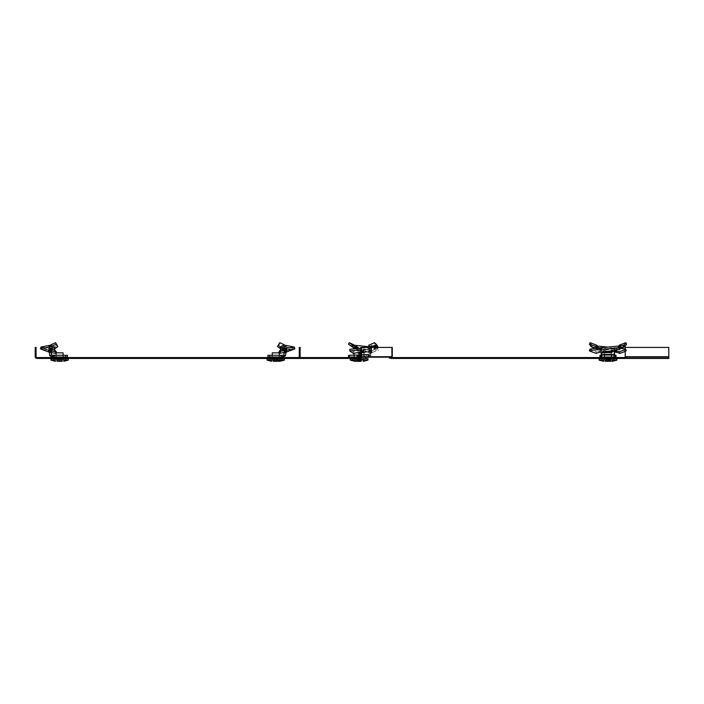 <?xml version="1.0" encoding="UTF-8"?>
<svg xmlns="http://www.w3.org/2000/svg" width="704" height="704" viewBox="0 0 704 704"><rect width="100%" height="100%" fill="white"/><g stroke="black" fill="none" stroke-linecap="round" stroke-linejoin="round"><path stroke-width="0.53" stroke-dasharray="3.52 2.64" d="M299.913 357.562L36.942 357.562A0.871 0.871 0 0 1 36.071 356.69A0.871 0.871 0 0 0 36.942 357.562A0.871 0.871 0 0 1 36.071 356.69L36.071 347.415L35.2 347.415L35.2 356.69L35.2 347.415L36.071 347.415L35.2 347.415L36.071 347.415L36.071 356.69A0.871 0.871 0 0 0 36.942 357.562A0.871 0.871 0 0 1 36.071 356.69A0.871 0.871 0 0 0 36.942 357.562L39.556 357.562L36.942 357.562A0.871 0.871 0 0 1 36.071 356.69L36.071 347.415L35.2 347.415L35.2 356.69A1.742 1.742 0 0 0 36.942 358.433A1.742 1.742 0 0 1 35.2 356.69A1.742 1.742 0 0 0 36.942 358.433A1.742 1.742 0 0 1 35.2 356.69A1.742 1.742 0 0 0 36.942 358.433L298.399 358.433A1.742 1.742 0 0 0 300.142 356.69A1.742 1.742 0 0 1 298.399 358.433L360.21 358.433A1.742 1.232 -90 0 0 361.442 356.69L392.26 356.69L392.26 347.415L361.442 347.415L361.442 356.69M52.413 357.562L66.792 357.562L52.413 357.562L66.792 357.562L52.413 357.562L66.792 357.562L52.413 357.562L66.792 357.562L52.413 357.562L52.413 358.433L66.792 358.433L52.413 358.433L66.792 358.433L52.413 358.433L66.792 358.433L52.413 358.433L66.792 358.433L52.413 358.433L52.413 357.562M351.771 357.562L366.15 357.562L351.771 357.562L366.15 357.562L351.771 357.562L351.771 358.433L351.771 357.562M600.6 357.562L614.979 357.562L600.6 357.562L614.979 357.562L600.6 357.562L600.6 358.433L614.979 358.433L600.6 358.433L614.979 358.433L600.6 358.433L600.6 357.562M268.55 357.562L282.929 357.562L268.55 357.562L282.929 357.562L268.55 357.562L268.55 358.433L282.929 358.433L268.55 358.433L282.929 358.433L268.55 358.433L268.55 357.562M36.942 357.562L39.556 357.562L39.556 358.433L36.942 358.433L39.556 358.433L39.556 357.562L39.556 358.433L39.556 357.562L39.556 358.433L39.556 357.562L36.942 357.562M389.171 357.562L389.171 358.433L389.171 357.562L391.028 357.562L360.21 357.562L391.028 357.562A0.871 0.616 90 0 0 391.644 356.69A0.871 0.616 90 0 1 391.028 357.562L668.8 357.562L625.222 357.562L625.222 358.433L668.8 358.433L668.8 347.415L625.222 347.415L625.222 358.433L391.028 358.433A1.742 1.232 90 0 0 392.26 356.69M361.442 347.415L392.26 347.415L391.644 347.415L391.644 356.69L360.826 356.69L391.644 356.69L391.644 347.415L360.826 347.415L360.826 356.69A0.871 0.616 -90 0 1 360.21 357.562L358.362 357.562L358.362 358.433M298.399 358.433A1.742 1.742 0 0 0 300.142 356.69L300.142 347.415L299.27 347.415L299.27 356.69A0.871 0.871 0 0 1 298.399 357.562A0.871 0.871 0 0 0 299.27 356.69A0.871 0.871 0 0 1 298.399 357.562L358.362 357.562M295.786 357.562L295.786 358.433L295.786 357.562M389.171 358.433L391.028 358.433L389.171 358.433M625.222 357.562L625.222 358.433M614.979 357.562L614.979 358.433L614.979 357.562M366.15 357.562L366.15 358.433L366.15 357.562M282.929 357.562L282.929 358.433L282.929 357.562M66.792 357.562L66.792 358.433L66.792 357.562M668.8 356.69L668.8 357.562L668.8 356.69L625.222 356.69L668.8 356.69L668.8 347.415L625.222 347.415L625.222 356.69L668.8 356.69L668.8 347.415L625.222 347.415L625.222 356.69M299.27 347.415L300.142 347.415L299.27 347.415M300.142 356.69L300.142 347.415L300.142 356.69M36.942 358.433A1.742 1.742 0 0 1 35.2 356.69L35.2 347.415L35.2 356.69A1.742 1.742 0 0 0 36.942 358.433M36.071 347.415L36.071 356.69L36.071 347.415L35.2 347.415L35.2 356.69L35.2 347.415L36.071 347.415M51.85 349.782L52.061 348.163L51.339 348.304L51.084 349.923L49.21 349.941L51.084 349.923L51.339 348.304L51.084 349.923L51.85 349.782L48.849 347.125L51.19 346.456L55.493 348.251L54.806 346.887L52.061 348.163L51.85 349.782L48.849 347.125L51.19 346.456L55.493 348.251L54.806 346.887L52.061 348.163L51.85 349.782L51.084 349.923L53.909 349.202L51.85 349.782L52.061 348.163L49.06 345.497L41.052 347.054L53.909 349.202L52.958 349.545L51.85 349.782L48.849 347.125L50.054 346.896L49.984 345.303L50.855 344.942L54.806 346.887L57.112 345.286L55.563 342.69L50.855 344.942L54.806 346.887L52.888 347.952L49.562 348.322L51.058 349.923M50.054 346.896L49.984 345.303L50.855 344.942L54.806 346.887L57.059 345.198L57.895 346.553L56.1 344.203L51.19 346.456L55.493 348.251L54.806 346.887L57.059 345.198L57.895 346.553L56.1 344.203L50.054 346.896L49.984 345.303L50.855 344.942L54.806 346.887L51.339 348.304L51.084 349.923L49.254 350.143L49.914 348.621L48.708 348.99L51.322 351.578L51.322 352.933L50.45 350.962L49.412 352.396L48.954 352.018L51.322 352.642M49.21 349.941L49.562 348.322L49.21 349.941L49.562 348.322L51.339 348.304L49.562 348.322L49.914 348.621L48.708 348.99L48.708 350.222L41.052 347.054L41.58 347.512L41.052 347.054L49.06 345.497L41.052 347.054L40.454 348.7L48.849 347.125L49.06 345.497L52.061 348.163L49.06 345.497L48.849 347.125L40.454 348.7L48.849 347.125L49.06 345.497L52.061 348.163L49.562 348.322L48.611 350.645L49.914 348.621L51.322 351.138L51.322 354.429A0.871 0.871 0 0 0 51.471 354.913A0.871 0.871 0 0 1 51.322 354.429L51.322 351.138L51.322 352.933L50.45 350.962L49.447 352.458L48.954 352.018L50.767 352.537L51.339 350.918L56.355 351.754L54.569 349.263L54.27 350.891L54.569 349.263L41.58 347.512L54.569 349.263L54.27 350.891L54.569 349.263L56.355 351.754L54.569 349.263L41.58 347.512L48.708 350.222L51.322 352.81L51.322 354.429A0.871 0.871 0 0 0 51.471 354.913L65.701 355.3L51.471 354.913A0.871 0.871 0 0 1 51.322 354.429L51.322 351.138L51.322 352.81L48.708 350.222L48.708 348.99L48.708 350.222L56.355 351.754L55.968 353.373L54.27 350.891L40.973 349.14L54.27 350.891L55.968 353.373L56.355 351.754L55.968 353.373L54.27 350.891L40.973 349.14L54.27 350.891L55.968 353.373L50.767 352.537L51.339 350.918L56.355 351.754M55.898 357.042L55.898 355.3L63.307 355.3L55.898 355.3L63.307 355.3L55.898 355.3L63.307 355.3L55.898 355.3L55.898 357.042L63.043 357.042L55.898 357.042L55.898 355.3L55.898 357.042L63.307 357.042L63.307 355.3L63.307 357.042L55.898 357.042L55.898 355.3L55.898 357.042L63.307 357.042L63.307 355.3L63.307 357.042L55.898 357.042L55.898 355.3L55.898 357.042L63.307 357.042L63.307 355.3L63.307 357.042L55.898 357.042M48.611 350.645L48.426 351.982L48.708 350.715L49.579 351.578L49.579 354.429A2.614 2.614 0 0 0 50.028 355.89L52.193 357.042L50.028 355.89A2.614 2.614 0 0 1 49.579 354.429L49.262 350.108L49.579 354.429A2.614 2.614 0 0 0 50.028 355.89L52.193 357.042L50.028 355.89A2.614 2.614 0 0 1 49.579 354.429L49.579 351.138L49.579 352.81L48.708 351.947L48.611 350.645L48.426 351.982L49.914 348.621L48.708 348.99L48.708 350.222L48.708 348.99L48.708 350.222L51.339 350.918L50.767 352.537L55.968 353.373L50.767 352.537L51.339 350.918L49.562 350.398L51.339 350.918M40.454 348.7L40.973 349.14L40.454 348.7L41.052 347.054L40.454 348.7L48.708 351.947L49.579 352.81L49.579 354.429A2.614 2.614 0 0 0 50.028 355.89L52.193 357.042L50.028 355.89A2.614 2.614 0 0 1 49.579 354.429L49.254 350.143L49.914 348.621L48.708 348.99L48.708 350.222L41.58 347.512L49.914 350.592L50.45 350.962L49.412 352.396L50.767 352.537L48.954 352.018L49.562 350.398L50.45 350.962L49.447 352.458L48.954 352.018L49.562 350.398L50.934 351.551L48.708 350.222L49.914 350.592L48.708 350.222L51.322 352.81L48.708 350.222L48.708 348.99L51.322 351.578L48.708 348.99L51.322 351.138L49.579 351.138L51.322 351.138L49.914 348.621L51.322 351.138L51.322 354.429A0.871 0.871 0 0 0 51.471 354.913L67.443 355.3L51.471 354.913A0.871 0.871 0 0 1 51.322 354.429L50.934 351.551L51.322 354.429A0.871 0.871 0 0 0 51.471 354.913L67.443 355.3L52.994 355.3L67.443 355.3L65.701 355.3L67.443 355.3L67.443 357.042L67.443 355.3L67.443 357.042L54.226 357.042L67.443 357.042L67.443 355.3L67.443 357.042L52.703 357.042L67.443 357.042L67.443 355.3L67.443 357.042L52.193 357.042L52.193 355.3L51.471 354.913L52.193 355.3L52.193 357.042L67.443 357.042L52.193 357.042L54.226 357.042L54.226 355.3M51.322 351.138L49.579 351.138L49.579 352.933L49.447 352.458L51.322 352.933L49.447 352.458L51.322 352.933L49.579 352.933L49.579 354.429A2.614 2.614 0 0 0 50.028 355.89L52.193 357.042L52.193 355.3L52.193 357.042L52.703 357.042L52.193 357.042L52.193 355.3L52.193 357.042L52.703 357.042L52.703 355.3M49.025 352.15L49.562 350.398L49.166 352.167L48.567 352.035L49.025 352.15M57.042 361.31L59.066 361.31L59.066 358.107L60.139 358.107L59.066 357.975L59.066 361.31L59.066 357.975L59.066 361.31L59.066 357.975L57.042 361.31L59.066 357.975L57.042 361.31L59.066 357.975L60.139 358.107L59.066 358.107L59.066 361.31L60.139 361.31L60.139 358.107L60.139 361.31L62.163 361.31L60.474 358.107L62.216 361.31L56.989 361.31L59.066 361.31L59.066 357.975L56.989 361.31L62.216 361.31L60.139 357.975L62.163 361.31L60.139 361.31L60.139 357.975L60.139 361.31L59.066 361.31L62.216 361.31L56.989 361.31L59.066 357.975L59.066 361.31L59.066 358.107L60.139 358.107L59.066 358.107L59.066 361.31L57.042 361.31L60.139 361.31L60.139 358.107L60.139 361.31L59.066 361.31L59.066 357.975L59.066 361.31L56.989 361.31L62.216 361.31L60.139 357.975L60.139 361.31L62.163 361.31L60.139 361.31L60.139 357.975L59.066 358.107L60.139 358.107L60.139 361.31L59.066 361.31L62.216 361.31L56.989 361.31L58.731 358.107L57.042 361.31L59.066 361.31L59.066 358.107L59.066 361.31L56.989 361.31L62.216 361.31L60.474 358.107L62.163 361.31L60.139 361.31L60.139 357.975L60.139 361.31L60.139 357.975L62.163 361.31M52.853 359.128L52.888 357.042L52.853 359.128L52.888 357.042L66.317 357.042L52.888 357.042L66.317 357.042L52.888 357.042L66.317 357.042L52.888 357.042L66.317 357.042L52.888 357.042L52.853 359.128L66.361 359.128L52.853 358.697M63.087 355.3L63.087 352.854L56.118 352.854L63.087 352.854L56.118 352.854L63.087 352.854L56.118 352.854L63.087 352.854L56.118 352.854L56.118 357.042L63.087 357.042L56.118 357.042L63.087 357.042L56.118 357.042L63.087 357.042L56.118 357.042L63.087 357.042L56.118 357.042L56.118 355.3M68.314 358.697L50.89 358.697L68.314 358.697L50.89 358.697L68.314 358.697L50.89 358.697L68.314 358.697L50.89 358.697L50.908 360.017L50.89 358.697L50.908 360.017L68.297 360.017L51.005 360.166L68.297 360.017L68.314 358.697M52.193 358.697L67.012 358.697L52.193 358.697M281.433 349.202L286.088 350.143L285.428 348.621L284.02 351.138L284.02 352.81L286.634 350.222L286.634 348.99L284.02 351.578L284.02 352.81L286.634 350.222L278.995 351.754L280.773 349.263L281.072 350.891L279.382 353.373L278.995 351.754L284.002 350.918L284.583 352.537L279.382 353.373M277.446 346.553L279.242 344.203L284.152 346.456L284.486 344.942L280.535 346.887L278.282 345.198L277.446 346.553L279.242 344.203L285.287 346.896L294.888 348.7L286.502 347.125L286.282 345.497L286.502 347.125L283.492 349.782L283.29 348.163L283.492 349.782L286.502 347.125L284.152 346.456L279.858 348.251L282.383 349.545L286.088 350.143L285.428 348.621L286.634 348.99L286.634 350.222L284.002 350.918L284.583 352.537L286.387 352.018L285.78 350.398L284.9 350.962L285.93 352.396L284.9 350.962L284.416 351.551L285.78 350.398L286.387 352.018L285.762 352.933L284.02 352.933L284.416 351.551L284.02 354.429A0.871 0.871 0 0 1 283.87 354.913L282.357 355.3L283.149 355.3L283.149 357.042L285.314 355.89A2.614 2.614 0 0 0 285.762 354.429L285.762 351.138L284.02 351.578L286.634 348.99L286.634 350.222L286.634 348.99L285.428 348.621L284.02 351.138L284.02 354.429A0.871 0.871 0 0 1 283.87 354.913L285.314 355.89L283.149 357.042L283.149 355.3L283.149 357.042L282.357 357.042L285.314 355.89L283.87 354.913L285.314 355.89A2.614 2.614 0 0 0 285.762 354.429L285.762 351.138L285.762 352.933L286.387 352.018M279.444 357.042L279.444 355.3L272.034 355.3L279.444 355.3L279.444 357.042L272.298 357.042L279.444 357.042L279.444 355.3L279.444 357.042L272.034 357.042L272.034 355.3L272.034 357.042L279.444 357.042M283.149 357.042L267.898 357.042L267.898 355.3L267.898 357.042L269.641 357.042L267.898 357.042L267.898 355.3L283.149 355.3M278.282 345.198L279.787 342.69L279.242 344.203L279.787 342.69L284.486 344.942L284.152 346.456L279.858 348.251L280.535 346.887L283.29 348.163L286.282 345.497L294.298 347.054L294.888 348.7L294.369 349.14L286.774 352.035L286.634 350.715L285.762 351.578L285.762 352.81L286.634 351.947L286.73 350.645L286.924 351.982L286.73 350.645L285.762 351.578L286.132 349.941L286.73 350.645L286.097 350.143L285.762 351.138L284.02 351.138L284.02 354.429M283.29 348.163L284.002 348.304L284.258 349.923L284.002 348.304L285.78 348.322L286.079 350.108L285.78 348.322M276.61 358.107L278.3 361.31L276.276 357.975L275.202 358.107L276.276 358.107L276.276 361.31L276.276 357.975L278.353 361.31L273.126 361.31L274.877 358.107L273.178 361.31L275.202 361.31L275.202 358.107L275.202 361.31L278.3 361.31L276.276 357.975L276.276 361.31L275.202 361.31L275.202 357.975L275.202 361.31L276.276 361.31L276.276 358.107L275.202 358.107L276.276 358.107L276.276 361.31L278.3 361.31L276.276 361.31L276.61 358.107M282.498 359.128L282.462 357.042L269.025 357.042L282.462 357.042L269.025 357.042L282.462 357.042L282.498 359.128L268.99 359.128L282.489 358.697M279.224 355.3L279.224 357.042L272.254 357.042L279.224 357.042L272.254 357.042L279.224 357.042L279.224 352.854L272.254 352.854L272.254 355.3M284.46 358.697L267.027 358.697L284.46 358.697L267.027 358.697L267.045 360.017L284.434 360.017L284.46 358.697M283.149 358.697L268.33 358.697L283.149 358.697M273.178 361.31L275.202 361.31L275.202 357.975L273.178 361.31L275.202 357.975L275.202 361.31L273.126 361.31L278.3 361.31M49.562 348.322L49.262 350.108L49.562 348.322M55.493 348.251L54.806 346.887L57.059 345.198L57.895 346.553L55.563 342.69L57.112 345.286L55.563 342.69L50.855 344.942L55.563 342.69L56.1 344.203L55.563 342.69M55.449 361.31L51.005 360.166L68.2 360.166L51.005 360.166L68.2 360.166L51.005 360.166L68.2 360.166L51.005 360.166L55.449 361.31L51.005 360.166L68.2 360.166M56.118 352.854L56.118 357.042L56.118 352.854M63.087 352.854L63.087 357.042L63.087 352.854M371.166 349.782L370.603 348.163L371.237 349.923L377.775 347.125L377.054 346.456L370.005 348.251L371.782 349.941L371.342 350.143L370.427 348.621L369.433 351.138L360.193 352.933L360.8 350.962L361.61 352.167L360.826 352.088M360.826 356.338L361.108 355.89A2.614 1.848 -90 0 0 361.425 354.429L370.665 354.429L370.665 351.138L371.342 350.143L370.207 350.645L371.325 350.108L370.427 348.621L369.38 349.017L370.348 348.674M364.012 355.3L359.146 355.3L364.091 355.3L364.012 357.042L359.146 357.042L364.091 357.042L352.519 357.042L365.957 357.042L363.994 357.042L364.012 355.3M359.137 357.042L358.776 355.3L359.744 355.3L359.744 357.042L353.901 357.042L359.146 357.042L358.732 355.3L349.378 355.3L369.098 355.3L369.098 357.042L369.213 355.3L369.213 357.042L368.588 357.042L368.588 355.3M353.901 355.3L358.776 355.3L353.83 355.3L353.901 357.042L353.901 355.3M353.241 353.373L353.32 351.754L349.879 349.263M359.181 352.537L358.952 350.918L353.32 351.754M370.304 348.753L370.075 347.301L371.166 348.322L369.644 348.99L358.952 350.918M360.8 350.962L361.187 350.592L361.61 352.167L363.528 352.035L362.041 352.15M360.193 354.429L369.433 354.429L369.433 351.138L370.665 351.138L363.334 352.81L361.425 352.933L361.434 352.396M361.425 354.429L361.425 352.933L360.193 352.933M348.586 355.3L369.327 354.913A0.871 0.616 90 0 0 369.433 354.429M348.586 357.042L349.096 357.042L349.096 355.3M359.462 355.3L368.931 355.3L368.931 357.042L368.817 355.3L368.817 357.042L349.096 357.042M359.462 357.042L368.931 357.042L370.348 355.89L369.327 354.913M370.665 354.429A2.614 1.848 90 0 1 370.348 355.89M370.638 348.304L371.782 349.941L371.237 349.923M360.826 348.242L369.424 347.415L370.005 348.251L369.882 346.887M368.72 346.553L374.73 344.203L374.625 342.69M376.719 344.942L377.054 346.456L374.73 344.203M378.11 347.389L377.212 345.497M378.11 347.415L360.826 349.897M370.603 348.163L373.701 346.887M370.427 348.621L368.078 351.578M362.102 352.81L363.405 350.249L369.38 349.017M363.405 350.249L369.644 348.99M362.886 352.097L370.876 350.363M363.334 352.81L363.862 351.947L369.829 350.715L369.31 351.578M359.19 358.107L359.946 358.107L359.19 358.107L360.386 361.31L361.143 361.31L359.946 358.107L361.143 361.31L360.386 361.31L359.19 358.107M357.526 361.31L356.77 361.31L358.195 357.975L358.723 358.107L357.966 358.107L356.77 361.31L357.526 361.31L358.723 358.107L357.526 361.31L361.143 361.31L357.526 361.31M363.889 357.042L358.961 357.042L363.889 357.042L363.889 352.854L358.961 352.854L358.961 357.042L354.024 357.042L358.961 357.042L358.961 355.3M358.195 361.31L358.195 357.975L358.961 357.57L359.718 357.975L359.718 361.31M367.954 358.697L350.24 358.697M364.197 358.697L351.551 358.697L364.197 358.697M364.021 359.128L351.798 359.128L364.021 359.128M363.73 359.128L352.202 359.128L363.73 359.128M360.193 352.854L363.889 352.854M358.961 352.854L354.024 353.258M354.024 355.3L354.024 357.042M354.024 352.854L356.858 352.854M358.961 357.975L358.961 361.31L358.961 357.975M622.442 345.594L618.446 346.887L618.878 346.034M616.634 349.923L616.062 348.304L615.023 348.322L614.328 348.621L614.962 350.143L614.328 348.621L614.328 351.138L612.41 351.578L612.014 348.99L603.566 350.222L603.962 352.81L601.26 352.933L601.242 350.962L601.11 352.396M611.239 355.3L604.349 355.3L611.494 355.3L611.239 357.042L604.349 357.042L611.494 357.042L611.239 355.3M604.349 357.042L604.085 355.3L604.349 357.042M596.068 353.373L596.57 351.754L589.926 349.263M599.271 352.537L599.526 350.918L596.57 351.754M614.328 348.621L599.526 350.918M601.26 352.933L601.26 354.429L614.328 354.429L614.328 355.89M601.26 355.89L601.26 354.429M615.639 355.3L615.639 357.042L599.949 357.042L599.949 355.3L615.639 355.3L601.656 354.913L601.498 357.042L601.498 355.3L616.035 355.3M601.102 355.3L614.328 354.913M614.733 354.913L614.733 355.89L614.733 354.429L601.656 354.429L614.328 354.429L614.328 351.138M617.311 349.782L616.713 348.163L616.062 348.304M624.967 346.456L619.3 348.251L618.446 346.887L616.713 348.163L623.075 345.497M619.194 345.198L619.89 346.553L618.966 348.753L618.024 349.545L617.329 347.952L616.713 348.163M619.89 346.553L626.595 344.203M612.163 351.613L610.738 351.824M610.79 350.935L612.709 350.645L612.41 351.578M604.287 351.877L606.258 351.586M605.238 361.31L607.253 357.975L605.238 361.31L607.253 361.31L607.253 358.107L608.326 358.107L607.253 358.107L607.253 361.31L608.326 361.31L608.326 358.107L608.326 361.31L610.35 361.31L608.661 358.107L610.35 361.31M607.79 357.042L614.513 357.042L607.79 357.042M604.305 357.042L611.283 357.042L604.305 357.042L604.305 352.854L611.283 352.854L611.283 357.042L611.283 352.854L604.305 352.854L604.305 357.042M607.253 357.975L607.253 361.31L607.253 357.975M605.581 361.31L607.174 358.107L605.634 361.31L607.174 358.107L608.194 357.57L609.215 358.107L610.808 361.31L605.176 361.31L606.778 358.107L607.79 357.57L608.81 358.107L610.412 361.31L605.176 361.31L610.412 361.31L607.658 361.31L607.658 358.107L608.731 358.107L607.658 358.107L607.658 361.31L608.731 361.31L608.731 358.107L608.731 361.31L610.755 361.31L608.731 357.975L610.755 361.31M616.906 358.697L599.078 358.697M607.79 358.697L615.199 358.697L607.79 358.697M607.79 359.128L614.953 359.128L607.79 359.128M608.326 357.975L608.326 361.31L608.326 357.975M49.579 352.81L48.708 351.947L48.708 350.715L49.579 351.138M60.139 357.975L60.139 361.31L60.139 357.975M272.298 357.042L272.034 355.3L272.298 357.042M285.762 354.429A2.614 2.614 0 0 1 285.314 355.89M294.298 347.054L280.773 349.263M294.369 349.14L281.072 350.891M286.634 350.222L293.762 347.512L286.634 350.222M286.774 352.035L286.326 352.15M278.353 361.31L276.76 358.107L275.739 357.57L274.718 358.107L275.739 357.57L276.76 358.107L278.353 361.31L273.126 361.31L274.718 358.107L273.126 361.31M282.894 359.128L268.585 359.128L282.894 359.128M279.224 352.854L279.224 357.042L279.224 352.854L272.254 352.854L272.254 357.042L272.254 352.854L279.224 352.854M275.202 357.975L275.202 361.31L275.202 357.975M276.276 357.975L276.276 361.31L276.276 357.975M63.043 357.042L63.307 355.3L63.043 357.042M54.226 357.042L52.703 357.042M52.193 357.042L52.193 355.3M50.855 344.942L51.19 346.456L50.855 344.942L51.19 346.456L56.1 344.203M48.708 350.222L49.914 350.592L48.708 350.222M48.708 350.715L49.579 351.578M48.708 351.947L40.973 349.14L48.426 351.982M62.216 361.31L60.623 358.107L62.216 361.31L60.623 358.107L59.602 357.57L58.582 358.107L59.602 357.57L60.623 358.107L59.602 357.57L58.582 358.107L59.602 357.57L60.623 358.107L62.216 361.31L56.989 361.31L58.582 358.107L56.989 361.31M52.448 359.128L66.757 359.128L52.448 359.128M59.066 357.975L59.066 361.31L59.066 357.975M354.781 348.753L361.486 350.143L361.469 348.621L360.474 351.138L367.805 352.81L369.714 352.933L370.348 350.962L371.175 352.396L371.994 352.018L370.102 353.373L369.477 351.754L375.434 349.263L376.024 350.891L370.102 353.373L376.024 350.891M360.65 348.26L361.231 348.322L361.486 350.143L361.469 348.621L363.959 348.99L361.83 351.578M359.427 355.3L354.191 355.3L359.427 355.3L359.427 357.042L364.294 357.042L354.191 357.042L359.427 357.042L359.427 355.3M354.191 357.042L354.112 355.3L354.191 357.042M367.805 352.81L369.934 350.222L363.959 348.99L371.448 350.398L371.994 352.018L371.518 352.537L370.929 350.918L369.477 351.754L375.434 349.263M371.448 350.398L370.929 350.918L371.448 350.398M361.706 354.429A2.614 1.848 -90 0 1 361.39 355.89L359.744 357.042L369.213 357.042L370.63 355.89A2.614 1.848 90 0 0 370.946 354.429L361.706 354.429L361.706 351.138L369.037 352.81L370.946 352.933L371.175 352.396M370.946 354.429L370.946 352.933L369.714 352.933L369.714 354.429L360.474 354.429A0.871 0.616 -90 0 1 360.369 354.913L369.609 354.913A0.871 0.616 90 0 0 369.714 354.429M358.732 357.042L368.588 357.042M349.378 355.3L348.867 355.3L349.378 355.3L349.378 357.042L349.378 355.3M360.474 354.429L360.474 351.138L361.706 351.138L361.495 350.143L363.774 350.715L363.062 351.578M359.005 349.923L359.234 348.304M355.89 345.497L355.634 347.125L357.984 349.782L358.266 348.163M368.843 346.702L377.793 348.357L378.391 350.002L371.219 348.568L354.27 346.896L348.427 344.203M364.294 355.3L364.373 357.042L364.294 355.3M377.793 348.357L377.256 348.814M378.391 350.002L377.872 350.451M353.848 344.942L353.038 346.456L354.015 348.251M363.774 350.715L370.269 352.035L369.037 352.81M363.537 350.645L371.36 352.167M370.269 352.035L371.122 352.15M360.237 358.107L358.248 358.107L359.005 358.107L357.808 361.31L357.051 361.31L358.248 358.107L357.051 361.31L357.808 361.31L359.242 357.975L360.237 358.107L361.434 361.31L360.668 361.31L359.471 358.107L360.668 361.31L361.434 361.31L360.237 358.107M354.314 352.854L364.17 352.854L359.242 352.854L359.242 357.042L354.314 357.042L364.17 357.042L359.242 357.042L359.242 352.854L354.314 352.854L354.314 357.042M359.999 361.31L356.77 361.31L361.143 361.31L359.999 361.31L359.999 357.975L359.242 357.57L358.248 358.107L358.486 361.31L357.051 361.31L358.486 361.31M360.668 361.31L357.808 361.31L360.668 361.31M364.478 358.697L351.833 358.697L364.478 358.697M364.302 359.128L352.088 359.128L364.302 359.128M364.17 352.854L364.17 357.042M359.242 357.975L359.242 361.31L359.242 357.975M596.464 348.198L598.673 349.782L592.346 347.125L592.918 345.497L591.818 344.942L597.538 346.887M591.017 346.456L591.818 344.942L590.075 342.69M598.673 349.782L599.271 348.163L598.655 347.952L597.96 349.545L598.673 349.782L601.022 350.143L601.656 348.621L601.656 351.138L614.733 352.933L614.733 354.429M602.158 350.407L601.031 350.143L601.656 348.621L603.97 348.99L603.574 351.578L614.733 352.933M604.754 355.3L611.635 355.3L604.49 355.3L604.754 357.042L611.635 357.042L604.49 357.042L604.754 355.3M611.635 357.042L611.899 355.3L611.635 357.042M625.222 351.402L626.595 350.891L626.058 349.263L625.222 349.58M614.733 355.89L614.882 355.3M615.639 357.042L600.354 357.042L615.243 357.042L615.243 355.3M616.035 357.042L615.243 357.042M600.354 357.042L600.354 355.3L600.354 357.042M601.656 355.89L601.656 351.138L603.574 351.578L603.706 350.715L602.897 350.566M601.031 350.143L601.656 351.138L601.656 354.913M599.35 349.923L599.931 348.304L601.656 348.621M598.655 347.952L599.931 348.304M598.382 347.794L592.319 345.303L591.615 346.896M592.918 345.497L597.106 346.034M607.992 347.09L620.893 348.357M625.222 349.034L626.058 349.263M592.346 347.125C600.424 348.383 623.031 349.642 626.595 350.891M599.271 348.163L598.761 347.952M614.733 350.592L603.97 348.99L612.418 350.222L612.022 352.81L612.154 351.947L603.706 350.715M603.275 350.645L614.891 352.167M608.194 357.042L601.48 357.042L608.194 357.042M611.679 357.042L604.71 357.042L611.679 357.042L611.679 352.854L604.71 352.854L604.71 357.042L604.71 352.854L611.679 352.854L611.679 357.042M607.658 361.31L605.634 361.31L607.658 361.31L607.658 357.975L607.658 361.31M608.194 358.697L600.785 358.697L608.194 358.697M608.194 359.128L601.04 359.128L608.194 359.128M608.731 357.975L608.731 361.31L608.731 357.975M559.856 357.562L559.856 358.433M56.162 357.042L56.162 355.3L56.162 357.042M50.028 355.89L51.471 354.913M52.994 357.042L52.994 355.3M65.701 357.042L65.701 355.3M52.958 349.545L52.888 347.952L52.958 349.545M54.736 348.753L54.234 347.301L54.736 348.753M279.18 357.042L279.18 355.3L279.18 357.042M269.641 357.042L269.641 355.3M281.116 357.042L281.116 355.3M282.357 357.042L282.357 355.3M282.638 357.042L282.638 355.3M282.454 347.952L282.401 349.105M285.287 346.896L285.358 345.303L285.287 346.896M284.337 360.166L267.142 360.166M284.434 360.017L267.045 360.017L284.434 360.017M358.776 357.042L358.776 355.3L358.776 357.042M357.729 357.042L357.729 355.3M360.193 357.042L360.193 355.3M368.306 357.042L368.306 355.3M370.894 349.545L370.445 347.952M377.432 346.896L376.983 345.303M367.84 360.166L350.363 360.166M367.937 360.017L350.266 360.017M600.398 352.018L600.565 350.398M601.691 357.042L601.691 355.3M613.897 357.042L613.897 355.3M615.542 349.941L615.023 348.322M618.966 348.753L618.156 347.301M616.792 360.166L599.201 360.166M616.889 360.017L599.104 360.017M280.606 348.753L281.107 347.301M359.058 357.042L359.058 355.3L359.058 357.042M370.63 355.89L369.609 354.913M360.474 357.042L360.474 355.3M358.01 357.042L358.01 355.3M357.5 357.042L357.5 355.3M361.39 355.89L360.369 354.913M356.708 349.545L357.245 347.952M354.27 346.896L354.816 345.303M615.525 357.042L615.525 355.3M614.293 357.042L614.293 355.3M602.096 357.042L602.096 355.3M600.864 357.042L600.864 355.3M601.146 357.042L601.146 355.3M600.442 349.941L600.97 348.322M597.018 348.753L597.388 348.093M49.482 350.39L48.866 352.018L49.482 350.39M49.482 348.374L49.122 350.002L49.482 348.374M49.438 350.469L51.322 352.977L49.438 350.469M66.326 357.562L66.343 358.433M66.352 358.697L66.317 357.042M285.859 350.39L286.475 352.018L285.859 350.39M285.859 348.374L286.22 350.002L285.859 348.374M285.903 350.469L284.02 352.977L285.903 350.469M269.016 357.562L268.998 358.433M268.998 358.697L269.025 357.042M364.091 355.3L364.091 357.042M353.83 355.3L353.83 357.042M361.31 350.46L361.645 352.088M371.202 348.269L371.809 349.897M371.219 349.879L370.63 348.216M376.974 346.201L369.846 348.92M369.741 350.724L363.766 351.956M377.59 347.829L370.26 350.627M352.229 357.562L352.211 358.433M365.675 357.042L365.702 358.433M617.197 348.014L623.533 345.365M612.278 350.715L613.096 350.566M602.677 352.079L603.83 351.947M601.066 357.562L601.049 358.433M614.522 357.562L614.539 358.433M48.884 352.123L49.579 352.977M286.458 352.123L285.762 352.977M353.936 345.981L351.481 344.177M354.112 355.3L354.112 357.042M371.474 350.434L372.038 352.07M348.867 355.3L348.867 357.042M361.592 348.515L361.486 350.134M364.373 355.3L364.373 357.042M355.08 361.31L350.645 360.166L350.522 358.697M352.519 357.042L352.484 359.128M365.957 357.042L365.983 358.433M598.796 348.014L592.451 345.365M595.1 348.357L598.118 349.624M604.041 361.31L599.597 360.166L599.482 358.697M601.48 357.042L601.436 359.128M614.918 357.562L614.935 358.433"/><path stroke-width="1.06" d="M298.399 357.562L36.942 357.562A0.871 0.871 0 0 1 36.071 356.69L36.071 347.415L35.2 347.415L35.2 356.69A1.742 1.742 0 0 0 36.942 358.433L298.399 358.433A1.742 1.742 0 0 0 300.142 356.69L300.142 347.415L299.27 347.415L299.27 356.69A0.871 0.871 0 0 1 298.399 357.562M625.222 358.433L625.222 347.415L668.8 347.415L668.8 358.433L391.028 358.433A1.742 1.232 90 0 0 392.26 356.69L392.26 347.415L360.826 347.415L360.826 356.69A0.871 0.616 -90 0 1 360.21 357.562L299.913 357.562M625.222 357.562L389.171 357.562M361.442 347.415L361.442 356.69A1.742 1.232 -90 0 1 360.21 358.433L298.399 358.433M358.362 357.562L358.362 358.433M50.767 352.537L55.968 353.373L56.355 351.754L53.909 349.202L57.895 346.553L54.736 348.753L51.85 349.782L48.849 347.125L51.19 346.456L55.493 348.251L57.895 346.553L55.563 342.69L49.984 345.303L41.052 347.054L40.454 348.7L40.973 349.14L48.708 351.947L49.579 352.81M49.262 350.108L49.579 351.138L51.322 351.138L51.322 354.429A0.871 0.871 0 0 0 51.471 354.913L52.193 355.3L52.193 357.042L50.028 355.89L51.471 354.913M51.322 350.988L56.355 351.754M49.579 352.933L49.447 352.458L49.579 352.933M52.193 357.042L67.443 357.042L67.443 355.3L52.193 355.3M50.028 355.89A2.614 2.614 0 0 1 49.579 354.429L49.579 351.138M51.058 349.923L51.322 351.138M49.254 350.143L48.611 350.645L49.579 351.578M51.85 349.782L49.21 349.941M55.493 348.251L57.895 346.553L55.563 342.69M50.855 344.942L51.19 346.456L56.1 344.203M40.454 348.7L48.849 347.125L49.06 345.497L49.984 345.303L49.06 345.497L49.984 345.303L50.054 346.896M48.611 350.645L48.426 351.982M57.042 361.31L62.163 361.31M56.989 361.31L62.216 361.31M55.449 361.31L51.005 360.166L50.89 358.697L68.314 358.697L68.297 360.017L50.908 360.017L68.297 360.017L63.756 361.31L68.2 360.166M52.888 357.042L52.879 357.562M63.087 355.3L63.087 352.854L56.118 352.854L56.118 355.3M284.486 344.942L280.535 346.887L278.23 345.286L279.787 342.69L284.486 344.942M281.072 350.891L280.773 349.263L278.995 351.754L279.382 353.373L281.072 350.891L294.369 349.14L285.71 352.194M286.387 352.018L279.382 353.373M284.02 352.642L285.762 352.933L285.93 352.396M285.314 355.89L283.87 354.913L283.149 355.3L283.149 357.042L285.314 355.89A2.614 2.614 0 0 0 285.762 354.429L285.762 352.933L285.762 354.429M284.02 352.933L284.02 354.429A0.871 0.871 0 0 1 283.87 354.913A0.871 0.871 0 0 0 284.02 354.429M283.149 357.042L282.638 357.042L282.638 355.3L283.149 355.3M282.638 357.042L282.638 355.3M282.357 355.3L267.898 355.3L267.898 357.042L281.116 357.042L281.116 355.3M282.357 357.042L281.116 357.042M284.099 348.938L284.002 348.304L285.78 348.322L285.111 348.841M285.806 348.462L286.634 348.99M283.492 349.782L283.29 348.163L284.002 348.304M281.433 349.202L279.858 348.251L280.535 346.887L283.29 348.163L286.282 345.497L285.358 345.303L294.298 347.054L280.773 349.263M277.446 346.553L279.858 348.251L277.446 346.553L278.282 345.198M294.298 347.054L294.888 348.7L294.369 349.14M286.774 352.035L286.326 352.15M278.3 361.31L273.178 361.31M273.126 361.31L279.902 361.31L284.337 360.166L284.46 358.697L267.027 358.697L267.045 360.017L284.434 360.017L278.353 361.31M282.462 357.042L282.471 357.562M272.254 355.3L272.254 352.854L279.224 352.854L279.224 355.3M376.719 344.942L369.882 346.887L368.817 345.198L374.625 342.69L377.511 345.743L376.974 346.201L369.424 347.415L368.72 346.553L368.817 345.198M361.258 352.018L353.241 353.373L349.721 350.891L349.879 349.263L360.826 348.242M361.425 352.933L360.193 352.933L360.466 351.551M360.193 352.933L360.193 354.429A0.871 0.616 -90 0 1 360.087 354.913L348.586 355.3L348.586 357.042L357.218 357.042L357.218 355.3M360.087 354.913L361.108 355.89L359.462 357.042L359.462 355.3M359.462 357.042L360.774 357.042L358.855 357.042L358.855 355.3M357.218 357.042L358.855 357.042M369.926 347.362L370.445 347.952M377.511 345.743L378.11 347.415M360.826 349.897L349.721 350.891M373.701 346.887L377.212 345.497M361.143 361.31L354.798 361.31L361.143 361.31M354.798 361.31L350.363 360.166L350.24 358.697L367.954 358.697L367.937 360.017L367.673 358.697M356.858 352.854L360.193 352.854M358.961 352.854L358.961 355.3M354.024 353.258L354.024 355.3M613.835 350.407L618.024 349.545L623.647 347.125L623.075 345.497L624.166 344.942L622.442 345.594M618.878 346.034L619.194 345.198L625.909 342.69L624.166 344.942L624.967 346.456L626.595 344.203L625.909 342.69M603.742 351.956L600.398 352.018L596.068 353.373L589.389 350.891L589.926 349.263C593.261 348.005 615.138 346.746 623.075 345.497L623.674 345.303L624.378 346.896L624.967 346.456M601.102 352.167L601.26 354.429L614.328 354.429L614.328 351.138L612.163 351.613M616.035 357.042L616.035 355.3L616.035 357.042L601.102 357.042L601.26 354.429M600.75 357.042L601.102 355.3L599.949 355.3L599.949 357.042L600.75 357.042L600.75 355.3M615.639 357.042L615.639 355.3L614.328 354.913M614.328 352.968L614.486 355.3M614.953 350.143L614.328 351.138M623.647 347.125L624.378 346.896L623.647 347.125C615.56 348.383 592.953 349.642 589.389 350.891M612.41 351.578L612.278 350.715L612.41 351.578L601.26 352.933M610.738 351.824L603.962 352.81L604.287 351.877M606.258 351.586L610.79 350.935M612.709 350.645L602.677 352.079M610.35 361.31L605.238 361.31M605.176 361.31L610.808 361.31M603.636 361.31L599.201 360.166L599.078 358.697L616.906 358.697L616.889 360.017L616.51 358.697M353.848 344.942L355.098 346.887L349.29 342.69L354.816 345.303L368.843 346.702M359.225 348.383L361.231 348.322M358.213 348.48L359.234 348.304M354.825 348.788L354.015 348.251L355.098 346.887L358.266 348.163L355.89 345.497M354.015 348.251L351.894 346.553L352.977 345.198M351.894 346.553L348.427 344.203L349.29 342.69M356.77 361.31L355.08 361.31L356.77 361.31M591.615 346.896L596.693 348.251L597.538 346.887L596.79 345.198L590.075 342.69L589.389 344.203L596.094 346.553L596.79 345.198M614.645 350.583L614.882 352.396L615.586 352.018L619.916 353.373L619.414 351.754L625.222 349.58M619.916 353.373L625.222 351.402M616.713 352.537L616.458 350.918L619.414 351.754M614.733 350.592L616.458 350.918M614.742 350.962L614.882 352.396M614.882 355.3L614.733 354.429M597.538 346.887L599.271 348.163M596.693 348.251L596.094 346.553M591.017 346.456L589.389 344.203M597.106 346.034L607.992 347.09M620.893 348.357L625.222 349.034M668.8 356.69L625.222 356.69M559.856 357.562L559.856 358.433M392.26 356.69L361.442 356.69M65.701 357.042L65.701 355.3M54.226 357.042L54.226 355.3M52.994 357.042L52.994 355.3M52.703 357.042L52.703 355.3M48.708 351.947L48.708 350.715M269.641 357.042L269.641 355.3M282.383 349.545L282.454 347.952M280.606 348.753L281.107 347.301M267.142 360.166L271.586 361.31L267.142 360.166L284.337 360.166M358.45 357.042L358.45 355.3M349.096 357.042L349.096 355.3M350.363 360.166L367.937 360.017M350.266 360.017L367.646 360.017L363.114 361.31M600.459 357.042L600.459 355.3M615.129 357.042L615.129 355.3M614.838 357.042L614.838 355.3M599.201 360.166L616.889 360.017M599.104 360.017L616.484 360.017L611.952 361.31M357.034 348.586L357.245 347.952M354.781 348.753L355.705 347.301M615.586 352.018L615.419 350.398M597.018 348.753L597.837 347.301M48.884 352.123L49.579 352.977M66.317 357.042L66.326 357.562M286.458 352.123L285.762 352.977M269.025 357.042L269.016 357.562M352.238 357.042L352.229 357.562M624.202 346.975L617.866 349.624M601.075 357.042L601.066 357.562M614.513 357.042L614.522 357.562M352.845 347.336L350.504 345.62M363.396 361.31L367.84 360.166M591.782 346.975L595.1 348.357M612.348 361.31L616.792 360.166M614.909 357.042L614.918 357.562"/></g></svg>
